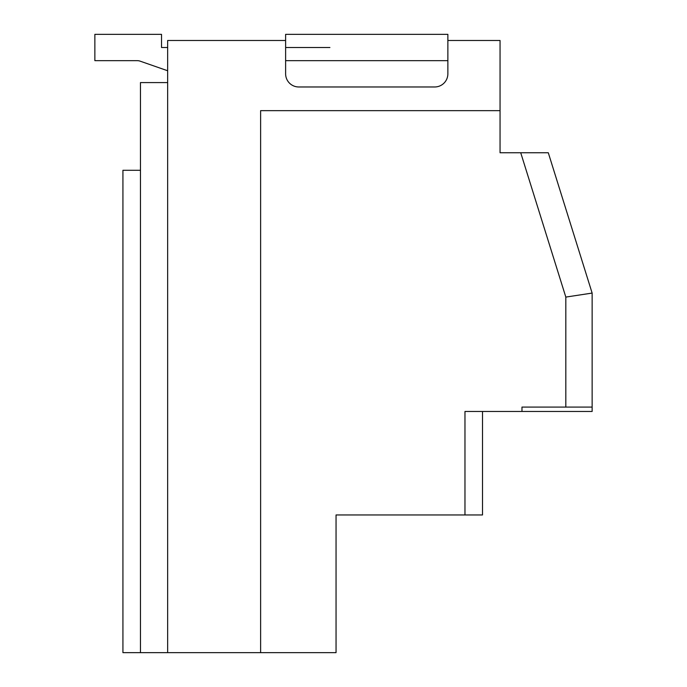 <?xml version="1.0" encoding="UTF-8"?>
<svg xmlns="http://www.w3.org/2000/svg" width="687" height="687" viewBox="0 0 687 687"><rect width="100%" height="100%" fill="white"/><g stroke="black" fill="none" stroke-linecap="round" stroke-linejoin="round"><path stroke-width="1.03" d="M167.654 70.752L140.122 61.152A8.768 8.768 91.7 0 0 137.228 60.662A8.768 8.768 91.7 0 1 140.122 61.152A8.768 8.768 91.7 0 0 137.228 60.662A8.768 8.768 91.7 0 1 140.122 61.152A8.768 8.768 91.7 0 0 137.228 60.662L94.866 60.662L94.866 34.35L161.522 34.35L161.522 47.506L167.654 47.506M447.864 34.35L285.62 34.35L285.62 73.818A13.156 13.156 -104 0 0 298.768 86.974L434.708 86.974A13.156 13.156 76 0 0 447.864 73.818L447.864 34.35L285.62 34.35L447.864 34.35M406.206 514.958L336.046 514.958L336.046 556.178M285.62 47.506L329.906 47.506M140.466 170.29L122.93 170.29L122.93 652.65L140.466 652.65L140.466 82.586L167.654 82.586L167.654 40.49L285.62 40.49M521.974 411.47L592.134 411.47L592.134 301.842L592.134 407.082L521.974 407.082L521.974 411.47L464.97 411.47L464.97 514.958L336.046 514.958L336.046 652.65L260.622 652.65L260.622 110.65L500.05 110.65L500.05 40.49L447.864 40.49M592.134 293.074L592.134 407.082L592.134 293.074L548.286 152.746L592.134 293.074L565.822 297.085L520.72 152.746L548.286 152.746M482.506 411.47L482.506 514.958L482.506 411.47L482.506 514.958L464.97 514.958M520.72 152.746L500.05 152.746L500.05 110.65M140.466 652.65L167.654 652.65L167.654 82.586M140.122 61.152A8.768 8.768 91.7 0 0 137.228 60.662M167.654 652.65L260.622 652.65M122.93 652.65L122.93 170.29M447.864 60.662L285.62 60.662M565.822 407.082L565.822 297.085"/></g></svg>
